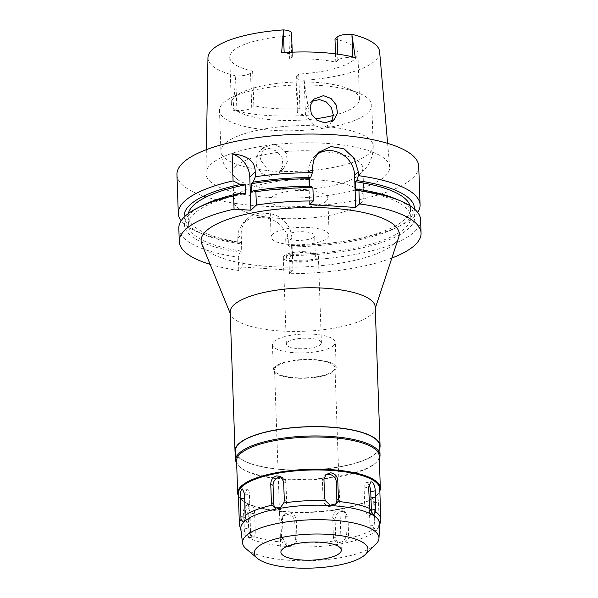 <?xml version="1.0" encoding="UTF-8"?>
<svg xmlns="http://www.w3.org/2000/svg" width="598" height="598" viewBox="0 0 598 598"><rect width="100%" height="100%" fill="white"/><g stroke="black" fill="none" stroke-linecap="round" stroke-linejoin="round"><path stroke-width="0.45" stroke-dasharray="2.99 2.24" d="M207.969 57.677A85.88 25.684 178 0 0 235.806 75.871A11.803 3.528 178 0 0 250.525 73.106L252.625 71.087A64.106 19.173 -2 0 1 229.737 57.318A64.106 19.173 -2 0 1 232.801 51.159A64.106 19.173 -2 0 1 288.894 36.112L290.994 34.093A11.803 3.528 178 0 0 291.555 32.957M281.621 52.796L284.17 52.96A11.803 3.528 -2 0 1 292.362 56.033A11.803 3.528 -2 0 1 291.794 57.161L289.701 59.18L288.894 36.112M289.701 59.18A64.106 19.173 -2 0 1 335.792 62.147L337.885 60.129A11.803 3.528 -2 0 1 352.723 57.371L355.279 57.535M333.303 115.481A64.106 19.173 178 0 0 356.423 105.143A64.106 19.173 178 0 0 359.488 98.976A64.106 19.173 178 0 0 348.858 88.938A64.106 19.173 178 0 0 241.241 92.697A64.106 19.173 178 0 0 234.409 97.295A64.106 19.173 178 0 0 231.344 103.454A64.106 19.173 178 0 0 315.131 118.838M334.985 39.079A64.106 19.173 -2 0 1 357.873 52.841A64.106 19.173 -2 0 1 354.808 59.008A64.106 19.173 -2 0 1 298.708 74.055L296.615 76.073A11.803 3.528 178 0 0 296.055 77.202A11.803 3.528 178 0 0 304.128 80.267A85.88 25.684 178 0 0 375.529 60.338A85.88 25.684 178 0 0 379.61 51.682M335.5 53.85L335.792 62.147M210.354 164.809A91.928 27.493 -2 0 1 310.863 142.795A91.928 27.493 -2 0 1 389.679 166.797A91.928 27.493 -2 0 1 385.314 176.066A91.928 27.493 -2 0 1 283.377 198.058A91.928 27.493 -2 0 1 205.951 173.211A91.928 27.493 -2 0 1 210.354 164.809M304.128 80.267L309.278 115.122L305.451 114.876A11.803 3.528 -2 0 1 297.258 111.811A11.803 3.528 -2 0 1 297.826 110.675L299.919 108.657A64.106 19.173 -2 0 1 253.829 105.689L251.736 107.715A11.803 3.528 -2 0 1 236.898 110.466L233.063 110.219L235.806 75.871M233.063 110.219A87.697 26.222 178 0 0 309.278 115.122M269.347 176.432L261.782 173.495L256.729 166.633L255.847 158.365L259.353 151.6L268.823 148.319L276.68 151.092L282.077 157.573L283.026 165.683L279.184 172.807L269.347 176.432M299.919 108.657L298.708 74.055M252.625 71.087L253.829 105.689M368.166 112.544A76.208 22.791 -2 0 1 284.259 130.783A76.208 22.791 -2 0 1 219.488 110.533A76.208 22.791 -2 0 1 223.129 103.207A76.208 22.791 -2 0 1 231.254 97.751A76.208 22.791 -2 0 1 359.181 93.281A76.208 22.791 -2 0 1 371.807 105.218A76.208 22.791 -2 0 1 368.166 112.544M331.688 121.558L329.775 124.033L325.783 126.499L320.386 127.232L314.78 125.789L306.012 115.459L306.183 108.821L309.622 103.133L311.939 101.354M235.904 166.334A65.077 19.457 -2 0 1 307.559 150.763A65.077 19.457 -2 0 1 362.866 168.053A65.077 19.457 -2 0 1 359.757 174.302A65.077 19.457 -2 0 1 357.709 176.021A65.077 19.457 -2 0 1 298.507 189.768A65.077 19.457 -2 0 1 238.497 180.185A65.077 19.457 -2 0 1 232.794 172.59A65.077 19.457 -2 0 1 235.904 166.334M273.832 172.112L279.348 171.267L283.624 168.524L287.384 161.482L286.293 153.484L280.724 147.123L272.852 144.439L263.471 147.624L260.265 159.576L268.345 170.557L273.832 172.112M360.758 203.141A65.077 19.457 178 0 0 363.868 196.892A65.077 19.457 178 0 0 308.561 179.602A65.077 19.457 178 0 0 236.905 195.172A65.077 19.457 178 0 0 233.796 201.429A65.077 19.457 178 0 0 289.111 218.719A65.077 19.457 178 0 0 360.758 203.141M326.463 200.935A29.033 8.678 -2 0 1 294.493 207.887A29.033 8.678 -2 0 1 269.825 200.173A29.033 8.678 -2 0 1 271.208 197.385A29.033 8.678 -2 0 1 303.171 190.433A29.033 8.678 -2 0 1 327.846 198.147A29.033 8.678 -2 0 1 326.463 200.935M272.501 234.296A29.033 8.678 178 0 0 271.111 237.085A29.033 8.678 178 0 0 295.786 244.799A29.033 8.678 178 0 0 327.749 237.847A29.033 8.678 178 0 0 329.139 235.059A29.033 8.678 178 0 0 304.464 227.345A29.033 8.678 178 0 0 272.501 234.296M313.935 236.965A14.516 4.343 -2 0 1 297.954 240.433A14.516 4.343 -2 0 1 285.62 236.576A14.516 4.343 -2 0 1 286.315 235.186A14.516 4.343 -2 0 1 302.296 231.71A14.516 4.343 -2 0 1 314.63 235.567A14.516 4.343 -2 0 1 313.935 236.965M287.04 256.064A14.516 4.343 178 0 0 286.345 257.461A14.516 4.343 178 0 0 298.686 261.319A14.516 4.343 178 0 0 314.668 257.843A14.516 4.343 178 0 0 315.363 256.445A14.516 4.343 178 0 0 303.022 252.588A14.516 4.343 178 0 0 287.04 256.064M317.545 258.03A17.536 5.247 -2 0 1 298.23 262.223A17.536 5.247 -2 0 1 283.325 257.566A17.536 5.247 -2 0 1 284.162 255.877A17.536 5.247 -2 0 1 303.478 251.683A17.536 5.247 -2 0 1 318.383 256.34A17.536 5.247 -2 0 1 317.545 258.03M287.182 342.392A17.536 5.247 178 0 0 286.345 344.082A17.536 5.247 178 0 0 301.25 348.739A17.536 5.247 178 0 0 320.565 344.545A17.536 5.247 178 0 0 321.403 342.856A17.536 5.247 178 0 0 306.497 338.199A17.536 5.247 178 0 0 287.182 342.392M333.804 345.397A31.447 9.404 -2 0 1 299.172 352.925A31.447 9.404 -2 0 1 272.441 344.568A31.447 9.404 -2 0 1 273.944 341.54A31.447 9.404 -2 0 1 308.575 334.013A31.447 9.404 -2 0 1 335.306 342.37A31.447 9.404 -2 0 1 333.804 345.397M274.833 366.918A31.447 9.404 178 0 0 273.331 369.945A31.447 9.404 178 0 0 300.061 378.302A31.447 9.404 178 0 0 334.686 370.775A31.447 9.404 178 0 0 336.188 367.748A31.447 9.404 178 0 0 309.465 359.391A31.447 9.404 178 0 0 274.833 366.918M333.535 370.7A30.236 9.045 -2 0 1 300.241 377.936A30.236 9.045 -2 0 1 274.542 369.9A30.236 9.045 -2 0 1 275.984 366.993A30.236 9.045 -2 0 1 309.278 359.757A30.236 9.045 -2 0 1 334.985 367.792A30.236 9.045 -2 0 1 333.535 370.7M375.701 544.404A68.254 20.414 -2 0 1 311.379 560.632A68.254 20.414 -2 0 1 246.189 548.882M240.785 529.103A69.555 20.803 -2 0 0 241.046 530.269A69.555 20.803 -2 0 0 302.752 547.035A69.555 20.803 -2 0 0 376.441 530.366A69.555 20.803 178 0 0 379.581 525.433A69.555 20.803 178 0 0 379.76 524.252M375.11 528.079L374.124 507.029C374.228 502.709 375.006 499.696 376.456 497.992C377.697 497.095 378.399 498.68 378.556 502.754L379.169 524.162C378.295 527.174 377.398 529.193 376.471 530.217C375.514 531.002 375.058 530.284 375.11 528.079A70.758 21.162 -2 0 1 348.2 538.432L343.798 542.894L338.401 542.962L336.368 540.629A70.758 21.162 -2 0 1 294.904 542.969L293.663 544.875L287.653 546.258L282.249 542.154A70.758 21.162 -2 0 1 250.517 535.105L249.403 537.669L244.44 531.757A70.758 21.162 -2 0 1 239.693 526.046M376.471 530.217L371.694 530.277A7.258 2.183 -86.3 0 0 372.405 529.955A7.258 2.183 -86.3 0 0 374.378 520.903L373.735 502.44A7.258 2.183 -86.3 0 0 371.986 497.334A7.258 2.183 -86.3 0 0 371.276 497.656A7.258 2.183 -86.3 0 0 369.302 506.715L369.945 525.179A7.258 2.183 -86.3 0 0 371.694 530.277M244.44 531.757L243.476 510.371L245.173 505.116L246.219 505.34C248.349 506.835 249.65 509.728 250.106 514.026L250.517 535.105M252.184 536.742A7.258 3.102 79.5 0 0 253.268 536.952A7.258 3.102 79.5 0 0 255.256 531.644L254.613 513.189A7.258 3.102 79.5 0 0 251.055 504.443A7.258 3.102 79.5 0 0 249.971 504.226A7.258 3.102 79.5 0 0 247.983 509.533L248.626 527.989A7.258 3.102 79.5 0 0 252.184 536.742M238.318 493.709A70.758 21.162 178 0 0 242.108 500.212A70.758 21.162 178 0 0 309.689 512.389A70.758 21.162 178 0 0 376.374 495.57A70.758 21.162 178 0 0 376.419 495.518A70.758 21.162 178 0 0 379.752 488.768M336.368 540.629L335.71 537.946L335.067 519.49C335.351 515.252 337.481 512.576 341.443 511.462L345.128 511.993L347.969 517.091L348.612 535.554L348.2 538.432M282.249 542.154L281.591 539.329L280.948 520.873L282.757 516.149L287.496 514.504C291.742 515.147 294.164 517.562 294.762 521.762L295.405 540.218L294.904 542.969M290.292 545.204A7.258 6.571 46 0 0 295.083 543.507A7.258 6.571 46 0 0 296.952 538.723L296.309 520.267A7.258 6.571 46 0 0 289.163 512.905A7.258 6.571 46 0 0 284.364 514.601A7.258 6.571 46 0 0 282.495 519.378L283.138 537.834A7.258 6.571 46 0 0 290.292 545.204M340.083 542.393A7.258 6.189 -61.2 0 0 346.294 534.276L345.651 515.82A7.258 6.189 -61.2 0 0 342.699 510.662A7.258 6.189 -61.2 0 0 338.961 510.094A7.258 6.189 -61.2 0 0 332.75 518.212L333.392 536.668A7.258 6.189 -61.2 0 0 336.345 541.833A7.258 6.189 -61.2 0 0 340.083 542.393M380.634 521.12A70.758 21.162 -2 0 1 379.169 524.162M248.088 521.964A7.258 2.183 93.7 0 1 247.385 522.286A7.258 2.183 93.7 0 1 245.629 517.18L244.986 498.725A7.258 2.183 93.7 0 1 246.959 489.665A7.258 2.183 93.7 0 1 247.669 489.343A7.258 2.183 93.7 0 1 249.418 494.441L250.069 512.905A7.258 2.183 93.7 0 1 248.088 521.964M376.456 497.992L377.129 497.671M371.029 513.42A7.258 3.102 -100.5 0 1 369.392 515.394A7.258 3.102 -100.5 0 1 368.308 515.184A7.258 3.102 -100.5 0 1 364.758 506.431L364.107 487.975A7.258 3.102 -100.5 0 1 366.103 482.668A7.258 3.102 -100.5 0 1 367.179 482.885A7.258 3.102 -100.5 0 1 368.824 484.634M335.635 504.301A7.258 6.571 -134 0 1 335 505.018A7.258 6.571 -134 0 1 330.208 506.715A7.258 6.571 -134 0 1 323.055 499.352L322.412 480.897A7.258 6.571 -134 0 1 324.28 476.113A7.258 6.571 -134 0 1 325.148 475.425M281.74 477.286A7.258 6.189 118.8 0 1 283.026 477.787A7.258 6.189 118.8 0 1 285.971 482.952L286.621 501.408A7.258 6.189 118.8 0 1 280.41 509.526A7.258 6.189 118.8 0 1 276.665 508.965A7.258 6.189 118.8 0 1 275.723 508.3M379.827 490.965A71.364 21.341 -2 0 1 376.979 494.98A71.364 21.341 -2 0 1 376.927 495.032A71.364 21.341 -2 0 1 309.674 511.993A71.364 21.341 -2 0 1 241.517 499.711A71.364 21.341 -2 0 1 238.393 495.899M236.569 460.968A71.364 21.341 178 0 0 240.396 467.524A71.364 21.341 178 0 0 308.553 479.805A71.364 21.341 178 0 0 375.806 462.845A71.364 21.341 178 0 0 375.85 462.8A71.364 21.341 178 0 0 379.214 455.99M379.304 458.472A72.216 21.595 -2 0 1 376.635 462.037A72.216 21.595 -2 0 1 376.583 462.09A72.216 21.595 -2 0 1 308.531 479.252A72.216 21.595 -2 0 1 239.566 466.829A72.216 21.595 -2 0 1 236.651 463.457M235.373 450.959A72.216 21.595 178 0 0 296.743 470.148A72.216 21.595 178 0 0 376.254 452.865A72.216 21.595 178 0 0 379.708 445.921M379.782 448.089A72.575 21.7 -2 0 1 376.605 452.888A72.575 21.7 -2 0 1 300.293 470.282A72.575 21.7 -2 0 1 235.448 453.127M230.163 312.126A72.575 21.7 178 0 0 230.679 314.496A72.575 21.7 178 0 0 295.801 331.427A72.575 21.7 178 0 0 371.754 314.04A72.575 21.7 178 0 0 374.871 309.458A72.575 21.7 178 0 0 375.223 307.058M201.818 244.036A99.126 29.646 178 0 0 290.763 267.164A99.126 29.646 178 0 0 394.493 243.408A99.126 29.646 178 0 0 398.746 237.159M391.862 258.015A120.96 36.172 -2 0 1 289.439 273.735L292.968 270.326L291.839 238.034A24.189 21.902 46 0 0 268.009 213.479L263.412 213.18A24.189 21.902 46 0 0 247.423 218.838A24.189 21.902 46 0 0 241.196 234.775L242.317 267.074L292.968 270.326M242.317 267.074L238.789 270.475A120.96 36.172 -2 0 1 210.145 264.361M178.817 228.294A120.96 36.172 178 0 0 238.325 257.2L240.022 252.296L241.256 251.108L240.949 242.459L239.716 243.648L237.802 242.22L237.66 238.176L238.983 229.572L243.468 222.65L250.442 218.464L258.979 217.448A120.96 36.172 -2 0 0 263.583 217.747C275.805 218.106 288.273 229.139 288.311 241.435L288.453 245.479L290.366 246.907L291.6 245.711L291.899 254.367L290.665 255.555L288.976 260.459L289.439 273.735M238.789 270.475L238.325 257.2M288.976 260.459A120.96 36.172 178 0 0 414.81 231.478A120.96 36.172 178 0 0 420.588 219.847M318.839 152.348L314.772 156.272A24.189 21.902 -134 0 0 308.546 172.202L309.674 204.501M314.772 156.272A24.189 21.902 -134 0 1 316.895 154.493M309.719 186.247L309.764 187.421L310.99 186.24M417.703 212.447A120.96 36.172 -2 0 1 414.287 216.491A120.96 36.172 -2 0 1 401.393 225.162A120.96 36.172 -2 0 1 288.453 245.479M176.948 174.661A120.96 36.172 178 0 0 279.752 206.796A120.96 36.172 178 0 0 412.934 177.845A120.96 36.172 178 0 0 418.72 166.214M237.802 242.22A120.96 36.172 -2 0 1 198.342 232.256A120.96 36.172 -2 0 1 181.179 220.707M239.716 243.648A115.212 34.452 -2 0 1 203.245 234.319A115.212 34.452 -2 0 1 184.206 217.052M188.325 213.538A111.28 33.279 178 0 0 188.078 216.14A111.28 33.279 178 0 0 240.949 242.459M241.256 251.108A111.28 33.279 -2 0 1 188.377 224.788A111.28 33.279 -2 0 1 193.7 214.091A111.28 33.279 -2 0 1 245.711 193.49M202.244 205.592A115.212 34.452 178 0 0 189.962 213.852A115.212 34.452 178 0 0 240.022 252.296M414.429 209.008A115.212 34.452 -2 0 1 408.927 219.309A115.212 34.452 -2 0 1 396.646 227.561A115.212 34.452 -2 0 1 290.366 246.907M291.6 245.711A111.28 33.279 178 0 0 405.19 219.062A111.28 33.279 178 0 0 410.505 208.366A111.28 33.279 178 0 0 410.079 205.794M355.803 190.388A111.28 33.279 -2 0 1 410.811 217.022A111.28 33.279 -2 0 1 405.489 227.718A111.28 33.279 -2 0 1 291.899 254.367M290.665 255.555A115.212 34.452 178 0 0 409.226 227.958A115.212 34.452 178 0 0 395.644 198.835M251.855 192.347A111.28 33.279 -2 0 1 309.764 187.421M290.994 34.093L291.794 57.161M337.885 60.129L337.676 54.141M352.708 56.9L352.723 57.371M296.615 76.073L297.826 110.675M305.451 114.876L304.277 81.268M279.348 171.267A76.208 22.791 178 0 0 369.586 153.193A76.208 22.791 178 0 0 373.227 145.867A76.208 22.791 178 0 0 325.783 126.499M314.78 125.789A76.208 22.791 178 0 0 224.549 143.864A76.208 22.791 178 0 0 220.909 151.189A76.208 22.791 178 0 0 268.345 170.557M250.749 532.482L255.256 531.644M248.626 527.989L244.119 528.826M243.476 510.371L247.983 509.533M254.613 513.189L250.106 514.026M295.405 540.218L296.952 538.723M283.138 537.834L281.591 539.329M296.309 520.267L294.762 521.762M280.948 520.873L282.495 519.378M348.612 535.554L346.294 534.276M333.392 536.668L335.71 537.946M345.651 515.82L347.969 517.091M335.067 519.49L332.75 518.212M379.207 521.209L374.378 520.903M369.945 525.179L374.767 525.485M245.187 517.15L245.629 517.18M250.069 512.905L245.24 512.591M244.597 494.135L249.418 494.441M374.124 507.029L369.302 506.715M373.735 502.44L378.556 502.754M369.258 505.594L364.758 506.431M364.107 487.975L368.615 487.138M324.609 497.857L323.055 499.352M322.412 480.897L323.959 479.402M286.621 501.408L284.304 500.13M283.654 481.674L285.971 482.952M237.66 238.176L241.196 234.775M291.839 238.034L288.311 241.435M308.546 172.202L312.231 168.651M263.412 213.18L258.979 217.448M263.583 217.747L268.009 213.479M251.736 107.715L250.525 73.106M235.724 76.85L236.898 110.466M292.362 56.033L292.228 52.183M359.488 98.976L357.873 52.841M387.631 143.348L389.679 166.797M206.362 149.679L205.951 173.211M231.344 103.454L229.737 57.318M297.258 111.811L296.055 77.202M241.241 92.697L231.254 97.751M348.858 88.938L359.181 93.281M357.709 176.021L362.104 172.314L366.731 166.977C371.179 160.832 373.339 153.791 373.227 145.867L371.807 105.218M334.215 119.749L329.775 124.033M313.748 99.156L309.622 103.133M238.497 180.185L227.532 170.086C223.473 164.577 221.267 158.276 220.909 151.189L219.488 110.533M283.624 168.524L279.184 172.807M263.471 147.624L259.353 151.6M233.796 201.429L232.794 172.59M363.868 196.892L362.866 168.053M271.111 237.085L269.825 200.173M329.139 235.059L327.846 198.147M286.345 257.461L285.62 236.576M315.363 256.445L314.63 235.567M286.345 344.082L283.325 257.566M321.403 342.856L318.383 256.34M273.331 369.945L272.441 344.568M336.188 367.748L335.306 342.37M280.903 552.163L274.542 369.9M341.346 550.055L334.985 367.792M241.046 530.269L240.859 529.693M253.268 536.952L249.403 537.669M249.971 504.226L245.202 505.108M295.083 543.507L293.663 544.875M284.364 514.601L282.757 516.149M336.345 541.833L338.401 542.962M342.699 510.662L345.121 511.993M379.581 525.433L379.723 524.842M247.385 522.286L243.259 522.017M247.669 489.343L242.564 489.015M371.986 497.334L377.091 497.663M369.392 515.394L373.257 514.676M366.103 482.668L370.865 481.779M335 505.018L336.42 503.651M324.28 476.113L325.805 474.648M276.665 508.965L274.609 507.829M283.026 477.787L280.604 476.457M376.419 495.518L376.979 494.98M242.108 500.212L241.517 499.711M375.85 462.8L376.635 462.037M240.396 467.524L239.566 466.829M374.871 309.458L375.267 308.254M230.679 314.496L230.2 313.322M203.245 234.319L198.342 232.256M188.377 224.788L188.078 216.14M247.423 218.838L243.468 222.65M396.646 227.561L401.393 225.162M410.811 217.022L410.505 208.366"/><path stroke-width="0.9" d="M292.228 52.183L291.555 32.957A11.803 3.528 178 0 0 283.482 29.9A85.88 25.684 178 0 0 212.081 49.821A85.88 25.684 178 0 0 207.969 57.677L206.362 149.679M283.482 29.9L281.621 52.796A87.091 26.043 178 0 1 355.279 57.535L351.803 34.295A11.803 3.528 178 0 0 337.078 37.061L334.985 39.079L335.5 53.85M387.631 143.348L379.61 51.682A85.88 25.684 178 0 0 351.803 34.295M323.451 95.65L313.748 99.156L310.138 106.04L311.334 113.912L316.947 120.22L324.864 122.911L334.215 119.749L337.496 113.142L336.338 105.181L331.157 98.565L323.451 95.65M315.131 118.838A64.106 19.173 178 0 0 333.303 115.481M311.939 101.354L319.422 99.537L326.329 101.966L331.382 107.677L333.303 114.883L331.688 121.558M282.346 549.256A30.236 9.045 178 0 0 280.903 552.163A30.236 9.045 178 0 0 306.602 560.199A30.236 9.045 178 0 0 339.903 552.956A30.236 9.045 178 0 0 341.346 550.055A30.236 9.045 178 0 0 315.647 542.02A30.236 9.045 178 0 0 282.346 549.256M365.221 554.585A56.855 16.998 -2 0 1 311.648 568.1A56.855 16.998 -2 0 1 257.357 558.315A56.855 16.998 -2 0 1 257.028 547.626A56.855 16.998 -2 0 1 328.429 534.358A56.855 16.998 -2 0 1 365.266 554.548A56.855 16.998 -2 0 1 365.221 554.585M257.357 558.315L246.189 548.882A68.254 20.414 -2 0 1 242.571 543.171A68.254 20.414 -2 0 1 245.793 536.047A68.254 20.414 178 0 1 321.874 519.729A68.254 20.414 178 0 1 378.953 538.409L379.76 524.252A69.555 20.803 178 0 0 321.589 505.213A69.555 20.803 178 0 0 244.066 521.852A69.555 20.803 -2 0 0 240.785 529.103L242.571 543.171M375.701 544.404A68.254 20.414 178 0 0 375.746 544.359A68.254 20.414 178 0 0 378.953 538.409M240.859 529.693L239.693 526.046A70.758 21.162 -2 0 1 239.387 524.274A70.758 21.162 -2 0 1 241.031 519.453L243.259 522.017L244.021 521.703C244.971 520.664 245.329 518.608 245.098 515.536A70.758 21.162 -2 0 1 272.008 505.183L274.609 507.829L280.193 507.844L283.833 502.985A70.758 21.162 -2 0 1 325.297 500.646L330.223 505.25L336.42 503.651L337.96 501.46A70.758 21.162 -2 0 1 369.691 508.509L373.257 514.676L375.768 511.858A70.758 21.162 -2 0 1 380.821 519.341A70.758 21.162 -2 0 1 380.634 521.12L379.723 524.842M245.098 515.536L244.597 494.135L242.526 489.007L241.786 489.328C240.568 491.04 240.03 494.068 240.164 498.411L241.031 519.453M380.821 519.341L379.752 488.768A70.758 21.162 178 0 0 319.609 469.968A70.758 21.162 178 0 0 241.697 486.907A70.758 21.162 178 0 0 238.318 493.709L239.387 524.274M283.833 502.985L284.304 500.13L283.654 481.674L280.597 476.457L276.792 475.859C272.95 477.025 270.939 479.76 270.752 484.066L271.402 502.529L272.008 505.183M337.96 501.46L338.416 498.747L337.773 480.291C337.257 476.03 334.917 473.534 330.739 472.816L325.888 474.558L323.959 479.402L324.609 497.857L325.297 500.646M375.768 511.858L375.245 490.794C375.013 486.466 373.944 483.528 372.023 481.981L370.902 481.779L368.615 487.138L369.691 508.509M368.824 484.634A7.258 3.102 -100.5 0 1 370.738 491.631L371.388 510.087A7.258 3.102 -100.5 0 1 371.029 513.42M325.148 475.425A7.258 6.571 -134 0 1 329.079 474.416A7.258 6.571 -134 0 1 336.226 481.786L336.868 500.242A7.258 6.571 -134 0 1 335.635 504.301M275.723 508.3A7.258 6.189 118.8 0 1 273.712 503.8L273.069 485.344A7.258 6.189 118.8 0 1 279.281 477.226A7.258 6.189 118.8 0 1 281.74 477.286M238.393 495.899A71.364 21.341 -2 0 1 237.69 493.148A71.364 21.341 -2 0 1 241.106 486.294A71.364 21.341 -2 0 1 319.683 469.206A71.364 21.341 -2 0 1 380.335 488.17A71.364 21.341 -2 0 1 379.827 490.965M380.335 488.17L379.214 455.99A71.364 21.341 178 0 0 318.562 437.026A71.364 21.341 178 0 0 239.977 454.106A71.364 21.341 178 0 0 236.569 460.968L237.69 493.148M236.651 463.457A72.216 21.595 -2 0 1 235.694 460.191A72.216 21.595 -2 0 1 239.148 453.247A72.216 21.595 -2 0 1 318.659 435.964A72.216 21.595 -2 0 1 380.029 455.153A72.216 21.595 -2 0 1 379.304 458.472M380.029 455.153L379.708 445.921A72.216 21.595 178 0 0 318.338 426.733A72.216 21.595 178 0 0 238.819 444.022A72.216 21.595 178 0 0 235.373 450.959L235.694 460.191M235.448 453.127A72.575 21.7 -2 0 1 235.007 450.974A72.575 21.7 -2 0 1 238.475 444A72.575 21.7 -2 0 1 318.39 426.628A72.575 21.7 -2 0 1 380.074 445.906A72.575 21.7 -2 0 1 379.782 448.089M380.074 445.906L375.223 307.058A72.575 21.7 178 0 0 313.539 287.78A72.575 21.7 178 0 0 233.631 305.152A72.575 21.7 178 0 0 230.163 312.126L235.007 450.974M375.267 308.254L398.746 237.159A99.126 29.646 178 0 0 320.349 207.663A99.126 29.646 178 0 0 205.839 231.276A99.126 29.646 178 0 0 201.818 244.036L230.2 313.322M391.862 258.015A120.96 36.172 -2 0 0 415.274 244.746A120.96 36.172 -2 0 0 421.052 233.123A120.96 36.172 -2 0 0 359.405 203.911L355.713 207.469L309.674 204.501L313.359 200.95A120.96 36.172 -2 0 0 256.355 205.002L250.936 210.227L234.065 209.143A120.96 36.172 -2 0 0 185.066 229.938A120.96 36.172 -2 0 0 179.28 241.562L178.817 228.294A120.96 36.172 178 0 1 184.603 216.663A120.96 36.172 178 0 1 197.489 207.992A120.96 36.172 178 0 1 233.601 195.867L234.065 209.143M210.145 264.361A120.96 36.172 -2 0 1 179.28 241.562M184.206 217.052A115.212 34.452 -2 0 1 189.663 205.196A115.212 34.452 -2 0 1 240.351 184.513L245.404 184.842L245.711 193.49L240.658 193.161L233.601 195.867M240.351 184.513L233.078 180.888L232.129 153.768A24.189 21.902 -134 0 1 249.777 177.09L250.936 210.227M421.052 233.123L420.588 219.847A120.96 36.172 178 0 0 400.548 200.906A120.96 36.172 178 0 0 358.942 190.635L357.036 189.2L355.803 190.388L355.504 181.732L356.729 180.551L358.419 175.655L358.277 171.611L354.584 175.169L355.713 207.469M359.405 203.911L358.942 190.635M316.895 154.493A24.189 21.902 -134 0 1 330.761 150.614A24.189 21.902 -134 0 1 354.584 175.169M309.719 186.247L309.458 178.772A111.28 33.279 178 0 0 251.556 183.698L251.855 192.347L253.477 190.784A115.212 34.452 178 0 1 310.99 186.24L312.896 187.675L313.359 200.95M309.458 178.772L310.691 177.591L312.373 172.687L312.231 168.651L313.786 159.83L318.839 152.348L330.784 146.503L343.962 148.767L354.218 158.373L358.277 171.611M312.896 187.675A120.96 36.172 178 0 0 255.892 191.734L253.477 190.784M256.355 205.002L255.892 191.734M251.556 183.698L253.178 182.136L255.368 176.746L255.197 171.865C255.279 161.363 247.587 155.331 232.129 153.768M255.368 176.746A120.96 36.172 -2 0 1 312.373 172.687M358.419 175.655A120.96 36.172 -2 0 1 420.065 204.867A120.96 36.172 -2 0 1 417.703 212.447M420.065 204.867L418.72 166.214A120.96 36.172 178 0 0 315.916 134.079A120.96 36.172 178 0 0 182.726 163.03A120.96 36.172 178 0 0 176.948 174.661L178.294 213.307A120.96 36.172 -2 0 1 184.079 201.683A120.96 36.172 -2 0 1 233.078 180.888M181.179 220.707A120.96 36.172 -2 0 1 178.294 213.307M245.404 184.842A111.28 33.279 178 0 0 193.393 205.443A111.28 33.279 178 0 0 188.325 213.538M240.658 193.161A115.212 34.452 178 0 0 202.244 205.592L197.489 207.992M356.729 180.551A115.212 34.452 -2 0 1 414.429 209.008M410.079 205.794A111.28 33.279 178 0 0 355.504 181.732M400.548 200.906L395.644 198.835A115.212 34.452 178 0 0 357.036 189.2M253.178 182.136A115.212 34.452 -2 0 1 310.691 177.591M284.155 52.617L283.4 30.887M337.676 54.141L337.078 37.061M351.953 35.297L352.708 56.9M240.807 516.866L245.187 517.15M244.754 498.71L240.164 498.411M371.388 510.087L375.895 509.249M375.245 490.794L370.738 491.631M336.868 500.242L338.416 498.747M337.773 480.291L336.226 481.786M271.402 502.529L273.712 503.8M273.069 485.344L270.752 484.066M255.197 171.865L249.777 177.09M365.266 554.548L375.746 544.359"/></g></svg>
